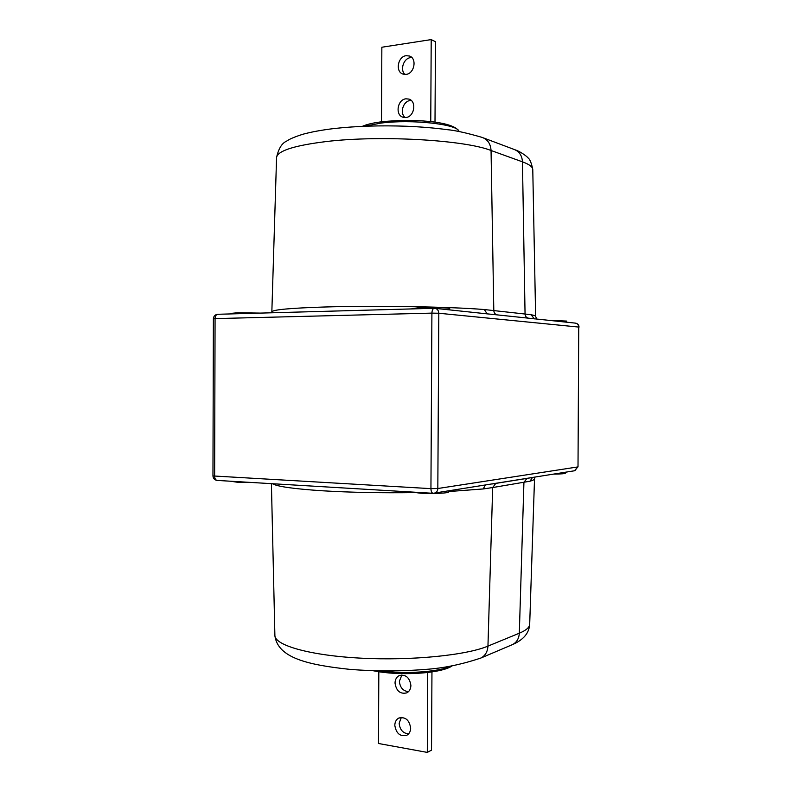<?xml version="1.0" encoding="UTF-8"?>
<svg xmlns="http://www.w3.org/2000/svg" width="792" height="792" viewBox="0 0 792 792"><rect width="100%" height="100%" fill="white"/><g stroke="black" fill="none" stroke-linecap="round" stroke-linejoin="round"><path stroke-width="1.19" d="M412.048 308.484L421.502 307.583C433.481 307.217 450.569 307.87 449.717 308.642L449.717 309.89M271.963 311.929L271.973 311.721C273.181 309.692 290.258 308.137 323.185 307.048C373.329 305.445 450.965 306.712 484.318 309.543L487.11 313.82M549.123 320.354L566.597 321.077L566.587 322.186M479.734 658.528L481.021 657.974C485.308 655.627 487.615 651.668 487.951 646.114L492.683 487.545L483.209 488.951L485.387 485.05M230.522 481.219L237.065 482.199L250.599 482.417M411.543 492.02L420.512 493.208C432.452 493.98 449.51 493.149 448.668 491.862L448.678 490.931M553.608 474.121C561.112 474.042 565.082 473.705 565.488 473.121L565.498 472.22M230.977 313.385L237.57 312.761L260.499 313.097M532.422 477.517L530.036 481.199L492.683 487.545L495.782 483.397L492.218 483.952M492.258 483.952L530.6 477.804M534.224 318.78L531.165 314.761C534.273 315.325 535.768 315.879 535.63 316.424L536.719 319.047M535.016 318.909L528.403 318.166C526.363 317.691 525.244 316.315 525.056 314.028L531.165 314.761M484.318 309.543L525.056 314.028L522.453 161.835L491.05 150.5C464.736 139.976 380.299 135.046 326.324 141.55C294.485 145.461 277.903 150.718 276.576 157.321L276.557 158.024M271.814 312.781L276.576 157.321C278.635 148.559 281.912 143.203 286.407 141.263C287.912 140.352 289.733 138.531 302.415 134.373C310.949 132.026 321.285 130.106 333.412 128.621C355.885 126.086 380.328 125.304 406.751 126.255C421.324 126.878 434.778 128.007 447.104 129.65C454.954 130.334 466.627 132.917 482.1 137.392C487.644 139.412 490.624 143.778 491.05 150.5L493.802 310.543C494 312.939 495.148 314.394 497.267 314.889L488.1 313.949M405.128 117.543C399.455 113.216 403.128 101.039 410.296 100.515L411.236 100.455M405.86 117.493L403.178 117.275C394.941 115.335 397.317 99.455 405.959 98.812L408.85 99.079C416.988 101.198 414.404 116.969 405.86 117.493M404.969 74.448C399.772 69.924 403.593 58.301 410.523 57.638L411.83 57.578M406.078 74.379L402.96 74.082C395.129 71.805 397.792 56.479 406.177 55.688L409.504 56.034C417.245 58.479 414.384 73.706 406.078 74.379M430.759 121.651L431.204 39.6L381.853 47.233L381.497 121.819M431.204 39.6L435.452 41.679L435.006 122.186M408.474 691.673C403.049 691.04 400.019 687.575 399.376 681.259L401.9 674.972M395.02 683.051C395.149 679.477 396.564 676.982 399.257 675.566C405.742 674.22 409.632 677.516 410.899 685.456C410.771 688.961 409.405 691.436 406.801 692.871C400.237 694.327 396.307 691.06 395.02 683.051M408.603 733.867C403.009 733.342 399.871 729.818 399.158 723.294L401.336 717.413M394.802 725.333C394.921 721.948 396.208 719.552 398.683 718.116C405.286 716.542 409.286 719.859 410.672 728.066C410.563 731.372 409.315 733.758 406.92 735.204C400.247 736.887 396.208 733.6 394.802 725.333M427.73 672.487L427.294 752.4L378.477 743.49L378.823 671.755M431.957 671.933L431.521 750.173L427.294 752.4M459.192 131.551L458.944 131.175C457.063 124.096 411.632 119.137 381.021 123.077L364.567 126.255M483.209 488.951L448.668 491.545M414.107 492.604C380.972 493.06 350.411 492.446 322.423 490.783C293.872 488.902 277.2 486.555 272.428 483.714M380.833 670.933C405.078 674.269 439.085 671.883 450.688 666.221M574.378 470.795L578.012 466.844L578.734 327.066L438.808 313.246C438.58 310.286 437.184 308.632 434.62 308.296L434.353 308.296C432.887 308.504 432.066 310.108 431.907 313.117L215.068 318.612L214.632 476.2C214.751 478.625 215.563 480.031 217.087 480.417L217.345 480.427M212.959 475.942C213.177 478.487 214.553 479.972 217.087 480.417L433.016 493.297L574.873 470.715L577.695 466.943L437.827 488.515L438.808 313.246L431.907 313.117L430.937 488.644C431.026 491.337 431.719 492.891 433.016 493.297L434.511 493.198C436.57 492.545 437.669 490.981 437.827 488.515L430.937 488.644L212.959 475.942L213.385 318.76M434.095 308.306L217.909 314.275C216.186 314.474 215.236 315.919 215.068 318.612L213.385 318.75C213.662 316.038 215.167 314.543 217.909 314.275L434.165 308.296M274.873 634.867L274.893 635.768C275.537 645.619 310.751 655.578 361.162 658.172C411.503 660.815 466.26 655.281 487.951 646.114L519.314 633.214C518.988 638.5 516.76 642.282 512.622 644.539L511.384 645.064M530.64 477.804L526.918 478.408L523.928 482.358L519.314 633.214C526.314 630.274 529.769 627.214 529.699 624.037C529.254 632.947 523.562 639.778 512.622 644.539L481.021 657.974C461.875 664.409 443.48 668.21 425.849 669.379C400.485 671.428 375.071 671.408 349.609 669.339C307.464 664.834 277.933 657.885 274.893 635.768L271.408 483.655M534.996 477.101L534.521 478.606C534.62 479.487 533.125 480.348 530.036 481.199M578.012 466.844L578.734 327.066C578.546 324.7 577.358 323.374 575.17 323.096L534.283 318.79M483.565 137.947L513.82 149.332C519.166 151.272 522.047 155.44 522.453 161.835C529.492 164.429 532.937 167.092 532.778 169.825L535.63 316.285M528.403 318.166L497.267 314.889M458.499 130.522C451.192 120.948 411.751 118.731 382.477 121.701M452.014 665.993C441.609 673.111 404.94 675.744 379.566 671.863L373.25 670.755M230.977 313.355L230.977 313.909M529.699 624.037L534.521 478.813M526.918 478.408L495.782 483.397M579.041 327.126C578.903 324.997 577.784 323.671 575.705 323.146M515.236 149.856C521.799 152.123 528.125 157.539 527.858 157.776C529.749 158.875 531.383 162.736 532.769 169.359M362.34 126.344C366.914 124.294 373.586 122.75 382.358 121.711M435.224 308.365L487.961 313.949M409.504 56.034L410.167 56.331M408.85 99.079L409.563 99.356M399.257 675.566L399.901 675.309M398.683 718.116L399.277 717.849"/></g></svg>
